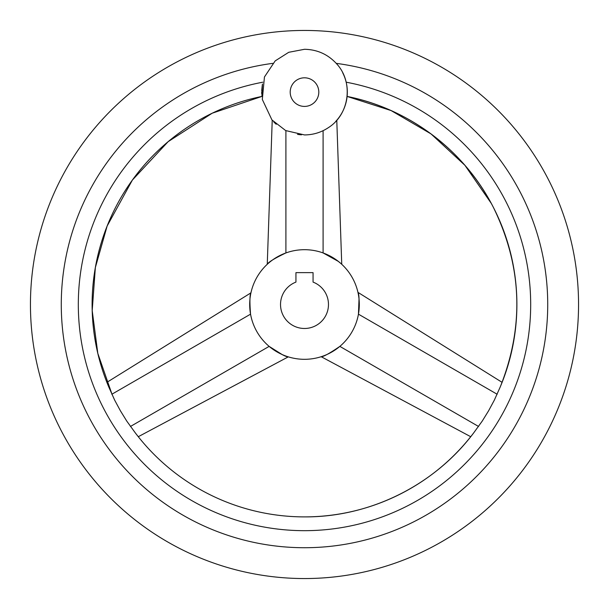 <?xml version="1.0" encoding="UTF-8"?>
<svg xmlns="http://www.w3.org/2000/svg" width="609" height="609" viewBox="0 0 609 609"><rect width="100%" height="100%" fill="white"/><g stroke="black" fill="none" stroke-linecap="round" stroke-linejoin="round"><path stroke-width="0.91" d="M273.761 121.922A42.82 42.82 0 0 0 276.227 124.274M297.497 134.353A42.82 42.82 0 0 0 301.485 134.825M335.711 121.427L336.229 120.864A42.82 42.82 0 0 0 342.669 72.699M304.5 30.45A274.05 274.05 0 0 0 30.45 304.5A274.05 274.05 0 0 0 304.5 578.55A274.05 274.05 0 0 0 578.55 304.5A274.05 274.05 0 0 0 304.5 30.45M336.229 63.359A243.219 243.219 0 0 1 547.202 320.403A243.219 243.219 0 0 1 304.5 547.719A243.219 243.219 0 0 1 61.798 320.403A243.219 243.219 0 0 1 272.771 63.359M500.255 386.905C524.425 326.142 522.172 266.384 493.503 207.616C464.857 150.918 409.408 108.805 347.1 96.428A212.389 212.389 0 0 1 500.255 386.905L494.341 400.128L488.601 410.786L482.237 421.093L473.741 432.824A212.389 212.389 0 0 1 135.259 432.824L126.763 421.093L120.399 410.786L114.659 400.128L108.745 386.905A212.389 212.389 0 0 1 261.9 96.428L262.456 83.996M262.342 84.621L261.703 90.688M261.68 91.799L261.718 93.908M323.097 130.684L323.097 252.941L338.376 261.413M347.145 96.001L347.267 94.273M347.32 91.662L347.077 87.567M346.156 82.192L346.156 82.192C347.868 100.919 347.868 100.919 346.156 82.192A226.175 226.175 0 0 1 304.5 530.675A226.175 226.175 0 0 1 262.844 82.192M304.5 249.69A54.81 54.81 0 0 0 249.69 304.5A54.81 54.81 0 0 0 304.5 359.31A54.81 54.81 0 0 0 359.31 304.5A54.81 54.81 0 0 0 304.5 249.69M285.903 252.941C274.537 258.383 268.325 262.167 267.26 264.283C268.653 261.977 274.865 258.193 285.903 252.941C274.537 258.383 268.325 262.167 267.26 264.283C268.653 261.977 274.865 258.193 285.903 252.941L285.903 130.684M250.543 314.13L250.101 311.184M249.987 310.202L249.72 306.251M249.713 306.015L249.949 299.217M250.946 292.845L106.895 382.338M250.55 314.168C249.583 301.988 249.751 294.718 251.053 292.358C249.751 294.337 249.583 301.607 250.55 314.168L111.828 394.259M282.119 354.529L269.148 346.384C279.546 353.502 285.925 356.996 288.293 356.859C285.598 356.805 279.219 353.311 269.148 346.384L130.433 426.475M138.289 436.706L288.293 356.859L286.603 356.303M339.822 346.414L337.485 348.272M336.693 348.858L333.405 351.066M333.207 351.195L327.2 354.392M324.414 355.565L322.1 356.41M321.187 356.707L470.719 436.714M339.852 346.384C329.781 353.311 323.402 356.805 320.707 356.859C323.075 356.996 329.454 353.502 339.852 346.384L478.567 426.475M359.021 298.867L358.45 314.168C359.417 301.607 359.249 294.337 357.947 292.358C359.249 294.718 359.417 301.988 358.45 314.168L497.172 394.259M502.105 382.345L357.947 292.358L358.313 294.094M323.135 252.956L325.914 254.044M326.82 254.44L330.375 256.183M330.58 256.298L336.358 259.898M337.409 260.667L340.652 263.309M341.367 263.948L340.157 262.875M304.5 328.479A23.979 23.979 0 0 0 313.064 282.104L313.064 272.642L295.936 272.642L295.936 282.104A23.979 23.979 0 0 0 304.5 328.479M304.5 77.807A14.304 14.304 0 0 0 290.196 92.111A14.304 14.304 0 0 0 304.5 106.415A14.304 14.304 0 0 0 318.804 92.111A14.304 14.304 0 0 0 304.5 77.807M304.5 134.932L285.659 130.562L271.941 119.92L262.319 99.473L264.443 76.978L275.184 60.9L288.735 52.298L304.5 49.291C317.281 49.527 327.992 54.361 336.617 63.793C353.646 81.956 349.574 114.172 328.571 127.525C321.286 132.404 313.262 134.871 304.5 134.932M108.745 386.905L106.4 381.082M135.259 432.824L139.126 437.772M347.1 96.428L391.1 110.572L431.005 133.896L464.911 165.298L491.219 203.292M473.741 432.824C434.529 485.228 369.952 517.307 304.5 516.889M261.893 96.428L212.198 113.213L168.137 141.669L132.389 180.051L107.138 226.03L95.354 267.549L92.203 310.605L97.813 353.395L111.972 394.175M336.777 120.247L341.74 264.283M272.223 120.247L267.26 264.283"/></g></svg>

